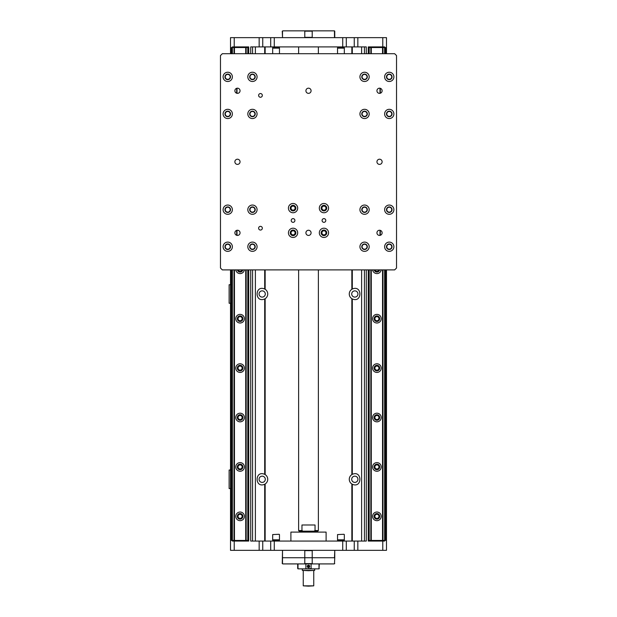 <?xml version="1.0" encoding="UTF-8"?>
<svg xmlns="http://www.w3.org/2000/svg" width="617" height="617" viewBox="0 0 617 617"><rect width="100%" height="100%" fill="white"/><g stroke="black" fill="none" stroke-linecap="round" stroke-linejoin="round"><path stroke-width="0.93" d="M237.005 230.288A2.584 2.584 0 0 1 240.052 232.833A2.584 2.584 0 0 1 237.622 235.416A2.584 2.584 0 0 1 234.9 233.141A2.584 2.584 0 0 1 237.005 230.288L237.005 235.378M252.446 249.199A2.468 2.468 0 0 1 250.301 245.497A2.468 2.468 0 0 1 254.582 245.497A2.468 2.468 0 0 1 252.446 249.199M252.446 212.14A2.468 2.468 0 0 1 250.301 208.438A2.468 2.468 0 0 1 254.582 208.438A2.468 2.468 0 0 1 252.446 212.14M227.735 249.199A2.468 2.468 0 0 1 225.598 245.497A2.468 2.468 0 0 1 229.879 245.497A2.468 2.468 0 0 1 227.735 249.199M227.735 212.14A2.468 2.468 0 0 1 225.598 208.438A2.468 2.468 0 0 1 229.879 208.438A2.468 2.468 0 0 1 227.735 212.14M236.697 235.301L236.697 230.365M389.265 212.14A2.468 2.468 0 0 1 387.121 208.438A2.468 2.468 0 0 1 391.402 208.438A2.468 2.468 0 0 1 389.265 212.14M389.265 249.199A2.468 2.468 0 0 1 387.121 245.497A2.468 2.468 0 0 1 391.402 245.497A2.468 2.468 0 0 1 389.265 249.199M364.554 212.14A2.468 2.468 0 0 1 362.418 208.438A2.468 2.468 0 0 1 366.699 208.438A2.468 2.468 0 0 1 364.554 212.14M364.554 249.199A2.468 2.468 0 0 1 362.418 245.497A2.468 2.468 0 0 1 366.699 245.497A2.468 2.468 0 0 1 364.554 249.199M380.303 230.365L380.303 235.301M379.995 235.378L379.995 230.288A2.584 2.584 0 0 1 382.124 232.833A2.584 2.584 0 0 1 379.378 235.416A2.584 2.584 0 0 1 376.964 232.524A2.584 2.584 0 0 1 379.995 230.288M389.265 116.397A2.468 2.468 0 0 1 387.121 112.695A2.468 2.468 0 0 1 391.402 112.695A2.468 2.468 0 0 1 389.265 116.397M389.265 79.338A2.468 2.468 0 0 1 387.121 75.629A2.468 2.468 0 0 1 391.402 75.629A2.468 2.468 0 0 1 389.265 79.338M364.554 79.338A2.468 2.468 0 0 1 362.418 75.629A2.468 2.468 0 0 1 366.699 75.629A2.468 2.468 0 0 1 364.554 79.338M364.554 116.397A2.468 2.468 0 0 1 362.418 112.695A2.468 2.468 0 0 1 366.699 112.695A2.468 2.468 0 0 1 364.554 116.397M380.303 88.3L380.303 93.236M379.995 93.314A2.584 2.584 0 0 1 376.964 91.077A2.584 2.584 0 0 1 379.378 88.185A2.584 2.584 0 0 1 382.124 90.768A2.584 2.584 0 0 1 379.995 93.314L379.995 88.223M237.005 88.223A2.584 2.584 0 0 1 240.052 90.768A2.584 2.584 0 0 1 237.622 93.344A2.584 2.584 0 0 1 234.9 91.077A2.584 2.584 0 0 1 237.005 88.223L237.005 93.314M252.446 116.397A2.468 2.468 0 0 1 250.301 112.695A2.468 2.468 0 0 1 254.582 112.695A2.468 2.468 0 0 1 252.446 116.397M252.446 79.338A2.468 2.468 0 0 1 250.301 75.629A2.468 2.468 0 0 1 254.582 75.629A2.468 2.468 0 0 1 252.446 79.338M227.735 79.338A2.468 2.468 0 0 1 225.598 75.629A2.468 2.468 0 0 1 229.879 75.629A2.468 2.468 0 0 1 227.735 79.338M227.735 116.397A2.468 2.468 0 0 1 225.598 112.695A2.468 2.468 0 0 1 229.879 112.695A2.468 2.468 0 0 1 227.735 116.397M236.697 93.236L236.697 88.3M354.258 541.063L354.258 550.325L357.837 550.325L357.837 541.063L250.718 541.063L250.718 269.891M357.837 541.063L366.282 541.063L366.282 269.891M234.221 541.063L232.37 541.063L232.37 540.438L248.736 540.438L248.736 541.063L234.221 541.063L234.221 550.325L262.742 550.325L262.742 541.063M368.264 519.36L368.264 269.891L368.264 541.063L384.63 541.063L384.63 540.438L385.556 540.438L385.556 269.891M357.837 550.325L386.481 550.325L386.481 269.891M354.258 550.325L346.299 550.325L346.299 541.063M342.72 541.063L342.72 550.325L346.299 550.325M342.72 550.325L274.28 550.325L274.28 541.063M270.701 541.063L270.701 550.325L274.28 550.325M270.701 550.325L262.742 550.325M230.519 269.891L230.519 550.325L234.221 550.325M312.58 37.645A63.366 44.81 -90 0 1 312.21 37.336L312.21 31.159A63.366 44.81 -90 0 1 312.58 30.85L334.445 30.85L334.491 37.336M312.21 37.336L304.79 37.336A63.366 44.81 90 0 1 304.42 37.645M312.21 31.159L304.79 31.159L304.79 37.336M312.58 30.85L304.42 30.85A63.366 44.81 90 0 1 304.79 31.159M282.879 37.645A63.366 44.81 90 0 1 282.509 37.336L282.509 31.159A63.366 44.81 90 0 1 282.879 30.85L304.42 30.85M282.879 30.85L282.247 31.159L282.509 37.336M259.163 37.645L259.163 46.907L262.742 46.907L262.742 37.645L230.519 37.645L230.519 53.702M262.742 37.645L270.701 37.645L270.701 46.907L366.282 46.907L366.282 53.702M274.28 46.907L274.28 37.645L270.701 37.645M274.28 37.645L342.72 37.645L342.72 46.907M346.299 46.907L346.299 37.645L342.72 37.645M346.299 37.645L354.258 37.645L354.258 46.907M386.481 53.702L386.481 37.645L354.258 37.645M222.336 53.702L394.664 53.702L396.523 55.561L396.523 268.04L394.664 269.891L222.336 269.891L220.477 268.04L220.477 55.561L222.336 53.702M305.916 232.833A2.584 2.584 0 0 1 308.5 230.249A2.584 2.584 0 0 1 311.084 232.833A2.584 2.584 0 0 1 308.5 235.424A2.584 2.584 0 0 1 305.916 232.833M305.916 90.768A2.584 2.584 0 0 1 308.5 88.177A2.584 2.584 0 0 1 311.084 90.768A2.584 2.584 0 0 1 308.5 93.352A2.584 2.584 0 0 1 305.916 90.768M234.876 161.801A2.584 2.584 0 0 1 237.468 159.209A2.584 2.584 0 0 1 240.052 161.801A2.584 2.584 0 0 1 237.468 164.384A2.584 2.584 0 0 1 234.876 161.801M376.948 161.801A2.584 2.584 0 0 1 379.532 159.209A2.584 2.584 0 0 1 382.124 161.801A2.584 2.584 0 0 1 379.532 164.384A2.584 2.584 0 0 1 376.948 161.801M325.791 220.477A1.851 1.851 0 0 1 323.015 222.081A1.851 1.851 0 0 1 323.015 218.873A1.851 1.851 0 0 1 325.791 220.477M294.911 220.477A1.851 1.851 0 0 1 292.134 222.081A1.851 1.851 0 0 1 292.134 218.873A1.851 1.851 0 0 1 294.911 220.477M328.576 208.13A4.635 4.635 0 0 1 321.627 212.14A4.635 4.635 0 0 1 321.627 204.111A4.635 4.635 0 0 1 328.576 208.13M328.576 232.833A4.635 4.635 0 0 1 321.627 236.843A4.635 4.635 0 0 1 321.627 228.822A4.635 4.635 0 0 1 328.576 232.833M297.687 232.833A4.635 4.635 0 0 1 290.738 236.843A4.635 4.635 0 0 1 290.738 228.822A4.635 4.635 0 0 1 297.687 232.833M297.687 208.13A4.635 4.635 0 0 1 290.738 212.14A4.635 4.635 0 0 1 290.738 204.111A4.635 4.635 0 0 1 297.687 208.13M262.325 95.396A1.851 1.851 0 0 1 260.474 97.255A1.851 1.851 0 0 1 258.623 95.396A1.851 1.851 0 0 1 260.474 93.545A1.851 1.851 0 0 1 262.325 95.396M262.325 228.197A1.851 1.851 0 0 1 260.474 230.056A1.851 1.851 0 0 1 258.623 228.197A1.851 1.851 0 0 1 260.474 226.346A1.851 1.851 0 0 1 262.325 228.197M257.081 209.672A4.635 4.635 0 0 1 250.132 213.683A4.635 4.635 0 0 1 250.132 205.662A4.635 4.635 0 0 1 257.081 209.672M232.37 209.672A4.635 4.635 0 0 1 225.421 213.683A4.635 4.635 0 0 1 225.421 205.662A4.635 4.635 0 0 1 232.37 209.672M232.37 246.731A4.635 4.635 0 0 1 225.421 250.741A4.635 4.635 0 0 1 225.421 242.72A4.635 4.635 0 0 1 232.37 246.731M257.081 246.731A4.635 4.635 0 0 1 250.132 250.741A4.635 4.635 0 0 1 250.132 242.72A4.635 4.635 0 0 1 257.081 246.731M393.893 246.731A4.635 4.635 0 0 1 386.944 250.741A4.635 4.635 0 0 1 386.944 242.72A4.635 4.635 0 0 1 393.893 246.731M369.19 246.731A4.635 4.635 0 0 1 362.241 250.741A4.635 4.635 0 0 1 362.241 242.72A4.635 4.635 0 0 1 369.19 246.731M369.19 209.672A4.635 4.635 0 0 1 362.241 213.683A4.635 4.635 0 0 1 362.241 205.662A4.635 4.635 0 0 1 369.19 209.672M393.893 209.672A4.635 4.635 0 0 1 386.944 213.683A4.635 4.635 0 0 1 386.944 205.662A4.635 4.635 0 0 1 393.893 209.672M393.893 76.87A4.635 4.635 0 0 1 386.944 80.881A4.635 4.635 0 0 1 386.944 72.852A4.635 4.635 0 0 1 393.893 76.87M393.893 113.929A4.635 4.635 0 0 1 386.944 117.94A4.635 4.635 0 0 1 386.944 109.919A4.635 4.635 0 0 1 393.893 113.929M369.19 113.929A4.635 4.635 0 0 1 362.241 117.94A4.635 4.635 0 0 1 362.241 109.919A4.635 4.635 0 0 1 369.19 113.929M369.19 76.87A4.635 4.635 0 0 1 362.241 80.881A4.635 4.635 0 0 1 362.241 72.852A4.635 4.635 0 0 1 369.19 76.87M257.081 76.87A4.635 4.635 0 0 1 250.132 80.881A4.635 4.635 0 0 1 250.132 72.852A4.635 4.635 0 0 1 257.081 76.87M257.081 113.929A4.635 4.635 0 0 1 250.132 117.94A4.635 4.635 0 0 1 250.132 109.919A4.635 4.635 0 0 1 257.081 113.929M232.37 113.929A4.635 4.635 0 0 1 225.421 117.94A4.635 4.635 0 0 1 225.421 109.919A4.635 4.635 0 0 1 232.37 113.929M232.37 76.87A4.635 4.635 0 0 1 225.421 80.881A4.635 4.635 0 0 1 225.421 72.852A4.635 4.635 0 0 1 232.37 76.87M321.164 208.13A2.776 2.776 0 0 0 325.329 210.536A2.776 2.776 0 0 0 325.329 205.716A2.776 2.776 0 0 0 321.164 208.13M321.164 232.833A2.776 2.776 0 0 0 325.329 235.239A2.776 2.776 0 0 0 325.329 230.426A2.776 2.776 0 0 0 321.164 232.833M290.275 232.833A2.776 2.776 0 0 0 294.448 235.239A2.776 2.776 0 0 0 294.448 230.426A2.776 2.776 0 0 0 290.275 232.833M290.275 208.13A2.776 2.776 0 0 0 294.448 210.536A2.776 2.776 0 0 0 294.448 205.716A2.776 2.776 0 0 0 290.275 208.13M249.669 209.672A2.776 2.776 0 0 0 253.834 212.078A2.776 2.776 0 0 0 253.834 207.266A2.776 2.776 0 0 0 249.669 209.672M224.958 209.672A2.776 2.776 0 0 0 229.131 212.078A2.776 2.776 0 0 0 229.131 207.266A2.776 2.776 0 0 0 224.958 209.672M224.958 246.731A2.776 2.776 0 0 0 229.131 249.137A2.776 2.776 0 0 0 229.131 244.324A2.776 2.776 0 0 0 224.958 246.731M249.669 246.731A2.776 2.776 0 0 0 253.834 249.137A2.776 2.776 0 0 0 253.834 244.324A2.776 2.776 0 0 0 249.669 246.731M386.481 246.731A2.776 2.776 0 0 0 390.654 249.137A2.776 2.776 0 0 0 390.654 244.324A2.776 2.776 0 0 0 386.481 246.731M361.778 246.731A2.776 2.776 0 0 0 365.943 249.137A2.776 2.776 0 0 0 365.943 244.324A2.776 2.776 0 0 0 361.778 246.731M361.778 209.672A2.776 2.776 0 0 0 365.943 212.078A2.776 2.776 0 0 0 365.943 207.266A2.776 2.776 0 0 0 361.778 209.672M386.481 209.672A2.776 2.776 0 0 0 390.654 212.078A2.776 2.776 0 0 0 390.654 207.266A2.776 2.776 0 0 0 386.481 209.672M386.481 76.87A2.776 2.776 0 0 0 390.654 79.277A2.776 2.776 0 0 0 390.654 74.464A2.776 2.776 0 0 0 386.481 76.87M386.481 113.929A2.776 2.776 0 0 0 390.654 116.335A2.776 2.776 0 0 0 390.654 111.523A2.776 2.776 0 0 0 386.481 113.929M361.778 113.929A2.776 2.776 0 0 0 365.943 116.335A2.776 2.776 0 0 0 365.943 111.523A2.776 2.776 0 0 0 361.778 113.929M361.778 76.87A2.776 2.776 0 0 0 365.943 79.277A2.776 2.776 0 0 0 365.943 74.464A2.776 2.776 0 0 0 361.778 76.87M249.669 76.87A2.776 2.776 0 0 0 253.834 79.277A2.776 2.776 0 0 0 253.834 74.464A2.776 2.776 0 0 0 249.669 76.87M249.669 113.929A2.776 2.776 0 0 0 253.834 116.335A2.776 2.776 0 0 0 253.834 111.523A2.776 2.776 0 0 0 249.669 113.929M224.958 113.929A2.776 2.776 0 0 0 229.131 116.335A2.776 2.776 0 0 0 229.131 111.523A2.776 2.776 0 0 0 224.958 113.929M224.958 76.87A2.776 2.776 0 0 0 229.131 79.277A2.776 2.776 0 0 0 229.131 74.464A2.776 2.776 0 0 0 224.958 76.87M291.008 208.13A2.052 2.052 0 0 1 294.085 206.348A2.052 2.052 0 0 1 294.085 209.903A2.052 2.052 0 0 1 291.008 208.13M291.008 232.833A2.052 2.052 0 0 1 294.085 231.059A2.052 2.052 0 0 1 294.085 234.614A2.052 2.052 0 0 1 291.008 232.833M321.889 232.833A2.052 2.052 0 0 1 324.966 231.059A2.052 2.052 0 0 1 324.966 234.614A2.052 2.052 0 0 1 321.889 232.833M321.889 208.13A2.052 2.052 0 0 1 324.966 206.348A2.052 2.052 0 0 1 324.966 209.903A2.052 2.052 0 0 1 321.889 208.13M262.742 46.907L270.701 46.907M259.163 46.907L250.718 46.907L250.718 53.702M382.98 47.524L368.264 47.524L368.264 53.702L368.264 46.907L384.63 46.907L384.63 47.524L382.98 47.524L382.98 53.702M232.378 53.702L232.378 47.524L248.736 47.524L248.736 46.907L232.37 46.907L232.37 47.524L231.444 47.524L231.444 53.702M368.264 540.438L384.622 540.438L384.622 269.891M376.91 273.601A4.327 4.327 90 0 0 381.19 269.891A4.327 4.327 -90 0 1 372.629 269.891M374.203 269.891A2.776 2.776 90 0 0 379.617 269.891M376.91 272.058A2.776 2.776 180 0 0 378.915 271.202L378.915 271.202M376.91 372.429A4.327 4.327 90 0 0 381.237 368.11A4.327 4.327 90 0 0 376.91 363.783M374.133 368.11A2.776 2.776 90 0 0 378.298 370.516A2.776 2.776 90 0 0 378.298 365.696A2.776 2.776 90 0 0 374.133 368.11M381.237 368.11A4.327 4.327 -90 0 1 374.75 371.85A4.327 4.327 -90 0 1 374.75 364.362A4.327 4.327 -90 0 1 381.237 368.11M378.915 366.182L378.915 366.182A2.776 2.776 180 0 0 376.91 365.326M376.91 370.886A2.776 2.776 180 0 0 378.915 370.03L378.915 370.03M376.91 421.843A4.327 4.327 90 0 0 381.237 417.524A4.327 4.327 90 0 0 376.91 413.197M374.133 417.524A2.776 2.776 90 0 0 378.298 419.93A2.776 2.776 90 0 0 378.298 415.118A2.776 2.776 90 0 0 374.133 417.524M381.237 417.524A4.327 4.327 -90 0 1 374.75 421.264A4.327 4.327 -90 0 1 374.75 413.776A4.327 4.327 -90 0 1 381.237 417.524M378.915 415.596L378.915 415.596A2.776 2.776 180 0 0 376.91 414.74M376.91 420.3A2.776 2.776 180 0 0 378.915 419.444L378.915 419.444M376.91 323.015A4.327 4.327 90 0 0 381.237 318.688A4.327 4.327 90 0 0 376.91 314.369M374.133 318.688A2.776 2.776 90 0 0 378.298 321.102A2.776 2.776 90 0 0 378.298 316.282A2.776 2.776 90 0 0 374.133 318.688M381.237 318.688A4.327 4.327 -90 0 1 374.75 322.436A4.327 4.327 -90 0 1 374.75 314.948A4.327 4.327 -90 0 1 381.237 318.688M378.915 316.768L378.915 316.768A2.776 2.776 180 0 0 376.91 315.912M376.91 321.472A2.776 2.776 180 0 0 378.915 320.616L378.915 320.616M378.915 465.01L378.915 465.017A2.776 2.776 180 0 0 376.91 464.154M376.91 471.257A4.327 4.327 90 0 0 381.237 466.938A4.327 4.327 90 0 0 376.91 462.611M374.133 466.938A2.776 2.776 90 0 0 378.298 469.344A2.776 2.776 90 0 0 378.298 464.532A2.776 2.776 90 0 0 374.133 466.938M381.237 466.938A4.327 4.327 -90 0 1 374.75 470.678A4.327 4.327 -90 0 1 374.75 463.19A4.327 4.327 -90 0 1 381.237 466.938M376.91 469.714A2.776 2.776 180 0 0 378.915 468.858L378.915 468.858M376.91 520.679A4.327 4.327 90 0 0 381.229 516.352A4.327 4.327 90 0 0 376.91 512.025M374.126 516.352A2.776 2.776 90 0 0 378.298 518.758A2.776 2.776 90 0 0 378.298 513.946A2.776 2.776 90 0 0 374.126 516.352M381.229 516.352A4.327 4.327 -90 0 1 374.75 520.092A4.327 4.327 -90 0 1 374.75 512.604A4.327 4.327 -90 0 1 381.229 516.352M378.915 514.431L378.915 514.431A2.776 2.776 180 0 0 376.91 513.575M376.91 519.128A2.776 2.776 180 0 0 378.915 518.272L378.915 518.272M368.326 47.524L368.326 53.702M368.326 269.891L368.326 540.438M369.197 47.524L369.197 53.702M369.197 269.891L369.19 540.438M370.84 47.524L370.84 53.702M370.84 269.891L370.84 540.438M371.28 269.891L371.28 540.438M371.287 47.524L371.287 53.702M382.54 47.524L382.54 53.702M382.54 269.891L382.532 540.438M382.98 269.891L382.972 540.438M385.563 53.702L385.563 47.524L384.622 47.524L384.622 53.702M385.494 47.524L385.494 53.702M385.494 269.891L385.494 540.438M382.779 37.645L382.779 46.907M382.779 550.325L382.779 541.063M240.09 273.601A4.327 4.327 90 0 0 244.371 269.891A4.327 4.327 -90 0 1 235.81 269.891M237.383 269.891A2.776 2.776 90 0 0 242.805 269.891M240.09 272.058A2.776 2.776 180 0 0 242.095 271.202L242.095 271.202M240.09 372.429A4.327 4.327 90 0 0 244.417 368.11A4.327 4.327 90 0 0 240.09 363.783M237.314 368.11A2.776 2.776 90 0 0 241.478 370.516A2.776 2.776 90 0 0 241.478 365.696A2.776 2.776 90 0 0 237.314 368.11M244.417 368.11A4.327 4.327 -90 0 1 237.931 371.85A4.327 4.327 -90 0 1 237.931 364.362A4.327 4.327 -90 0 1 244.417 368.11M242.095 366.182L242.095 366.182A2.776 2.776 180 0 0 240.09 365.326M240.09 370.886A2.776 2.776 180 0 0 242.095 370.03L242.095 370.03M240.09 421.843A4.327 4.327 90 0 0 244.417 417.524A4.327 4.327 90 0 0 240.09 413.197M237.314 417.524A2.776 2.776 90 0 0 241.478 419.93A2.776 2.776 90 0 0 241.478 415.118A2.776 2.776 90 0 0 237.314 417.524M244.417 417.524A4.327 4.327 -90 0 1 237.931 421.264A4.327 4.327 -90 0 1 237.931 413.776A4.327 4.327 -90 0 1 244.417 417.524M242.095 415.596L242.095 415.596A2.776 2.776 180 0 0 240.09 414.74M240.09 420.3A2.776 2.776 180 0 0 242.095 419.444L242.095 419.444M240.09 323.015A4.327 4.327 90 0 0 244.417 318.688A4.327 4.327 90 0 0 240.09 314.369M237.314 318.688A2.776 2.776 90 0 0 241.478 321.102A2.776 2.776 90 0 0 241.478 316.282A2.776 2.776 90 0 0 237.314 318.688M244.417 318.688A4.327 4.327 -90 0 1 237.931 322.436A4.327 4.327 -90 0 1 237.931 314.948A4.327 4.327 -90 0 1 244.417 318.688M242.095 316.768L242.095 316.768A2.776 2.776 180 0 0 240.09 315.912M240.09 321.472A2.776 2.776 180 0 0 242.095 320.616L242.095 320.616M242.095 465.01L242.095 465.01A2.776 2.776 180 0 0 240.09 464.154M240.09 471.257A4.327 4.327 90 0 0 244.417 466.938A4.327 4.327 90 0 0 240.09 462.611M237.314 466.938A2.776 2.776 90 0 0 241.478 469.344A2.776 2.776 90 0 0 241.478 464.532A2.776 2.776 90 0 0 237.314 466.938M244.417 466.938A4.327 4.327 -90 0 1 237.931 470.678A4.327 4.327 -90 0 1 237.931 463.19A4.327 4.327 -90 0 1 244.417 466.938M240.09 469.714A2.776 2.776 180 0 0 242.095 468.858L242.095 468.858M240.09 520.679A4.327 4.327 90 0 0 244.417 516.352A4.327 4.327 90 0 0 240.09 512.025M237.314 516.352A2.776 2.776 90 0 0 241.478 518.758A2.776 2.776 90 0 0 241.478 513.946A2.776 2.776 90 0 0 237.314 516.352M244.417 516.352A4.327 4.327 -90 0 1 237.931 520.092A4.327 4.327 -90 0 1 237.931 512.604A4.327 4.327 -90 0 1 244.417 516.352M242.095 514.431L242.095 514.431A2.776 2.776 180 0 0 240.09 513.575M240.09 519.128A2.776 2.776 180 0 0 242.095 518.272L242.095 518.272M231.444 269.891L231.444 540.438L232.378 540.438L232.378 269.891M231.506 47.524L231.506 53.702M231.506 269.891L231.506 540.438M234.02 47.524L234.02 53.702M234.02 269.891L234.02 540.438M234.46 269.891L234.46 540.438M234.46 47.524L234.46 53.702M245.72 47.524L245.72 53.702M245.72 269.891L245.72 540.438M246.16 47.524L246.16 53.702M246.16 269.891L246.16 540.438M247.803 47.524L247.803 53.702M247.803 269.891L247.803 540.438M248.674 47.524L248.674 53.702M248.674 269.891L248.674 540.438M248.736 47.524L248.736 53.702M248.736 269.891L248.736 540.438M234.221 37.645L234.221 46.907M230.519 303.248L229.131 303.248L229.131 284.722L230.519 284.722M230.519 488.556L229.131 488.556L229.131 470.023L230.519 470.023M265.148 298.682L264.701 298.937C254.597 303.394 254.597 284.576 264.701 289.034L265.148 289.288A5.561 5.561 0 0 1 265.148 298.682L265.148 474.596A5.561 5.561 0 0 1 265.148 483.983L264.701 484.245C254.597 488.703 254.597 469.876 264.701 474.342L265.148 474.596M259.055 293.985A3.124 3.124 0 0 0 263.737 296.684A3.124 3.124 0 0 0 263.737 291.278A3.124 3.124 0 0 0 259.055 293.985M351.705 293.985A3.124 3.124 0 0 0 356.387 296.684A3.124 3.124 0 0 0 356.387 291.278A3.124 3.124 0 0 0 351.705 293.985M352.299 289.034C362.403 284.576 362.403 303.394 352.299 298.937L351.852 298.682A5.561 5.561 0 0 1 351.852 289.288L352.299 289.034L352.299 269.891M352.299 474.342C362.403 469.876 362.403 488.703 352.299 484.245L351.852 483.983A5.561 5.561 0 0 1 351.852 474.596L352.299 474.342L352.299 298.937M351.705 479.293A3.124 3.124 0 0 0 356.387 481.993A3.124 3.124 0 0 0 356.387 476.586A3.124 3.124 0 0 0 351.705 479.293M259.055 479.293A3.124 3.124 0 0 0 263.737 481.993A3.124 3.124 0 0 0 263.737 476.586A3.124 3.124 0 0 0 259.055 479.293M242.142 516.352A2.052 2.052 0 0 1 239.064 518.126A2.052 2.052 0 0 1 239.064 514.57A2.052 2.052 0 0 1 242.142 516.352M242.142 466.938A2.052 2.052 0 0 1 239.064 468.712A2.052 2.052 0 0 1 239.064 465.156A2.052 2.052 0 0 1 242.142 466.938M242.142 417.524A2.052 2.052 0 0 1 239.064 419.298A2.052 2.052 0 0 1 239.064 415.742A2.052 2.052 0 0 1 242.142 417.524M242.142 368.11A2.052 2.052 0 0 1 239.064 369.884A2.052 2.052 0 0 1 239.064 366.328A2.052 2.052 0 0 1 242.142 368.11M242.142 318.688A2.052 2.052 0 0 1 239.064 320.47A2.052 2.052 0 0 1 239.064 316.914A2.052 2.052 0 0 1 242.142 318.688M242.049 269.891A2.052 2.052 0 0 1 238.131 269.891M378.869 269.891A2.052 2.052 0 0 1 374.951 269.891M378.961 318.688A2.052 2.052 0 0 1 375.884 320.47A2.052 2.052 0 0 1 375.884 316.914A2.052 2.052 0 0 1 378.961 318.688M378.961 368.11A2.052 2.052 0 0 1 375.884 369.884A2.052 2.052 0 0 1 375.884 366.328A2.052 2.052 0 0 1 378.961 368.11M378.961 417.524A2.052 2.052 0 0 1 375.884 419.298A2.052 2.052 0 0 1 375.884 415.742A2.052 2.052 0 0 1 378.961 417.524M378.961 466.938A2.052 2.052 0 0 1 375.884 468.712A2.052 2.052 0 0 1 375.884 465.156A2.052 2.052 0 0 1 378.961 466.938M378.961 516.352A2.052 2.052 0 0 1 375.884 518.126A2.052 2.052 0 0 1 375.884 514.57A2.052 2.052 0 0 1 378.961 516.352M364.431 46.907L364.431 53.702M364.431 269.891L364.431 541.063M252.569 541.063L252.569 269.891M252.569 53.702L252.569 46.907M337.838 53.702L344.016 53.702M344.325 48.141L337.53 48.141L344.325 48.141L344.325 53.394M337.838 47.833L344.325 47.524L344.325 46.907M272.984 53.702L279.162 53.702M279.47 48.141L272.675 48.141L279.47 48.141L279.47 53.394M272.984 47.833L279.47 47.524L279.47 46.907M279.162 534.268L272.675 534.577L279.162 534.268M272.675 539.821L279.47 539.821L272.675 539.821L272.675 534.577M279.162 540.13L272.675 540.438L272.675 541.063M344.016 534.268L337.53 534.577L344.016 534.268M337.53 539.821L344.325 539.821L337.53 539.821L337.53 534.577M344.016 540.13L337.53 540.438L337.53 541.063M304.42 550.325A63.366 44.81 90 0 1 304.79 550.634L304.79 557.737L282.509 557.737L282.509 550.634A63.366 44.81 90 0 1 282.879 550.325M304.42 563.915L282.879 563.915A63.366 44.81 90 0 1 282.509 563.606L282.509 557.737L304.79 557.737L304.79 563.606A63.366 44.81 90 0 1 304.42 563.915L312.58 563.915A63.366 44.81 -90 0 1 312.21 563.606L312.21 557.737L334.753 557.737L334.753 550.634L334.491 557.737L312.21 557.737L312.21 550.634A63.366 44.81 -90 0 1 312.58 550.325M304.79 557.737L312.21 557.737L304.79 557.737M282.879 563.915L282.247 563.606L282.509 550.634M304.79 563.606L312.21 563.606M304.79 550.634L312.21 550.634M334.491 563.606L334.753 557.737L334.491 563.606A63.366 44.81 -90 0 1 334.121 563.915L312.58 563.915M334.121 563.915L334.753 563.606M290.892 541.063L290.892 532.101L326.108 532.101L326.108 541.063M290.892 532.101L326.108 532.101M308.808 565.851L308.5 565.673A0.71 0.71 0 0 1 309.117 566.028L308.808 565.851M307.883 566.028A0.71 0.71 0 0 1 308.5 565.673L307.883 566.738A0.71 0.71 0 0 1 307.883 566.028M309.117 566.383L309.117 566.028A0.71 0.71 0 0 1 309.117 566.738L309.117 566.383M308.808 566.923L309.117 566.738A0.71 0.71 0 0 1 308.5 567.1L308.808 566.923M308.5 567.1A0.71 0.71 0 0 1 307.883 566.738L308.5 567.1M308.022 567.524A1.234 1.234 0 0 1 307.628 565.504A1.234 1.234 0 0 1 309.641 565.912A1.234 1.234 0 0 1 308.5 567.617C306.904 566.799 306.904 565.974 308.5 565.149C310.096 565.974 310.096 566.799 308.5 567.617M308.5 567.355A0.972 0.972 0 0 0 309.341 565.897A0.972 0.972 0 0 0 307.659 565.897A0.972 0.972 0 0 0 308.5 567.355M319.313 563.915L319.004 568.859L297.996 568.859L298.011 563.915M319.313 568.542L318.549 568.859M318.989 563.915L318.989 568.542M311.554 568.859L311.115 568.542L311.115 563.915M311.115 568.542L305.446 568.859M305.885 563.915L305.885 568.542M298.451 568.859L298.011 568.542M308.5 586.15L313.752 585.841L303.248 585.841L308.5 586.15M308.5 570.71L314.678 570.401L302.322 570.401L308.5 570.71M315.04 530.558L314.061 531.175L302.939 531.175L301.96 530.558L301.96 524.998L315.04 524.998L315.04 530.558L318.38 530.558L318.38 269.891M301.96 530.558L298.62 530.558L299.237 531.175L302.939 531.175M314.061 531.175L317.763 531.175L318.38 530.558M259.163 541.063L259.163 550.325M357.837 46.907L357.837 37.645M264.701 269.891L264.701 289.034M264.701 46.907L264.701 53.702M255.376 541.063L255.376 269.891M255.376 53.702L255.376 46.907M264.701 484.245L264.701 541.063M264.701 298.937L264.701 474.342M265.148 289.288L265.148 269.891M352.299 541.063L352.299 484.245M361.624 46.907L361.624 53.702M361.624 269.891L361.624 541.063M352.299 53.702L352.299 46.907M351.852 298.682L351.852 474.596M265.148 541.063L265.148 483.983M351.852 483.983L351.852 541.063M351.852 269.891L351.852 289.288M351.852 46.907L351.852 53.702M265.148 53.702L265.148 46.907M334.753 31.159L334.753 37.336M337.53 48.141L337.53 53.394M337.53 47.524L337.53 46.907M272.675 48.141L272.675 53.394M272.675 47.524L272.675 46.907M279.47 539.821L279.47 534.577M279.47 540.438L279.47 541.063M344.325 539.821L344.325 534.577M344.325 540.438L344.325 541.063M315.603 531.792L315.603 531.175M301.397 531.792L301.397 531.175M297.687 563.915L297.687 568.542M303.248 570.71L303.248 585.841M313.752 570.71L313.752 585.841M302.322 568.859L302.322 570.401M314.678 568.859L314.678 570.401M298.62 46.907L298.62 53.702M298.62 269.891L298.62 530.558M318.38 46.907L318.38 53.702"/></g></svg>
